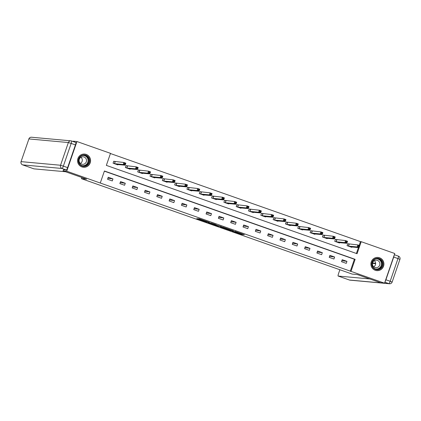 <?xml version="1.0" encoding="UTF-8"?>
<svg xmlns="http://www.w3.org/2000/svg" width="421" height="421" viewBox="0 0 421 421"><rect width="100%" height="100%" fill="white"/><g stroke="black" fill="none" stroke-linecap="round" stroke-linejoin="round"><path stroke-width="0.63" d="M232.155 231.087L241.749 234.455L244.354 234.692L234.834 231.329L238.36 232.718L232.155 231.087M86.226 154.418A6.625 6.52 -84.8 0 1 83.469 167.269A6.625 6.52 -84.8 0 1 77.696 159.28A6.625 6.52 -84.8 0 1 86.226 154.418M379.568 257.778A6.625 6.52 -84.8 0 1 376.806 270.629A6.625 6.52 -84.8 0 1 371.038 262.641A6.625 6.52 -84.8 0 1 379.568 257.778M197.796 218.741L196.781 218.646L206.843 222.156L209.447 222.388L198.744 218.625L207.942 221.962L206.201 221.814L197.796 218.741M359.171 245.396L360.476 241.617L361.207 241.686L394.756 253.505L384.536 283.186L380.868 282.849L357.345 274.56L352.214 274.092L81.448 178.683L86.584 179.157L63.061 170.868L66.728 171.205L76.943 141.524L110.497 153.344L106.35 165.379L357.066 253.716L359.155 247.637M384.536 283.186L350.988 271.366L355.129 259.331L104.419 170.994L100.277 183.024L66.728 171.205M100.277 183.024L350.988 271.366M220.246 226.877L230.94 230.645L233.544 230.882L222.841 227.114L220.246 226.877M217.973 226.114L208.185 222.635L211.71 223.156L216.268 224.793L215.189 224.698L215.831 224.956L221.535 226.64L218.01 226.003M81.858 177.494L81.448 178.683M350.256 271.298L354.398 259.262L104.361 171.163M346.946 261.362L342.21 259.694L341.52 261.699L346.257 263.367L346.946 261.362L341.868 260.699M334.632 257.02L329.896 255.352L329.206 257.357L333.942 259.026L334.632 257.02L329.554 256.357M322.318 252.684L317.581 251.016L316.892 253.021L321.628 254.689L322.318 252.684L317.234 252.021M310.003 248.343L305.267 246.674L304.578 248.679L309.314 250.348L310.003 248.343L304.92 247.68M297.689 244.006L292.953 242.338L292.263 244.343L297 246.011L297.689 244.006L292.606 243.343M285.375 239.665L280.639 237.997L279.949 240.002L284.685 241.67L285.375 239.665L280.291 239.002M273.061 235.328L268.324 233.66L267.635 235.665L272.371 237.333L273.061 235.328L267.977 234.665M260.746 230.987L256.01 229.319L255.321 231.324L260.057 232.992L260.746 230.987L255.663 230.324M248.432 226.651L243.696 224.982L243.006 226.987L247.743 228.656L248.432 226.651L243.349 225.988M236.118 222.309L231.382 220.641L230.692 222.646L235.428 224.314L236.118 222.309L231.034 221.646M223.804 217.973L219.067 216.299L218.378 218.31L223.114 219.978L223.804 217.973L218.72 217.31M211.489 213.631L206.753 211.963L206.058 213.968L210.795 215.636L211.489 213.631L206.406 212.968M199.175 209.295L194.439 207.621L193.744 209.626L198.48 211.3L199.175 209.295L194.092 208.632M186.861 204.953L182.125 203.285L181.43 205.29L186.166 206.958L186.861 204.953L181.777 204.29M174.547 200.612L169.805 198.944L169.116 200.949L173.852 202.622L174.547 200.612L169.463 199.954M162.227 196.275L157.491 194.607L156.801 196.612L161.538 198.28L162.227 196.275L157.149 195.612M149.913 191.934L145.177 190.266L144.487 192.271L149.223 193.939L149.913 191.934L144.835 191.271M137.599 187.598L132.862 185.929L132.173 187.934L136.909 189.603L137.599 187.598L132.515 186.935M125.284 183.256L120.548 181.588L119.859 183.593L124.595 185.261L125.284 183.256L120.201 182.593M112.97 178.92L108.234 177.252L107.544 179.257L112.281 180.925L112.97 178.92L107.887 178.257M360.476 241.617L110.434 153.518M356.392 253.479L358.424 247.574M349.014 244.101L347.735 243.648L347.046 245.654L351.782 247.327L351.903 246.974M336.7 239.76L335.421 239.312L334.732 241.317L339.468 242.985L339.589 242.638M324.386 235.423L323.107 234.971L322.418 236.976L327.154 238.644L327.275 238.297M312.072 231.082L310.793 230.634L310.103 232.639L314.84 234.308L314.961 233.96M299.757 226.745L298.478 226.293L297.789 228.298L302.525 229.966L302.641 229.619M287.443 222.404L286.164 221.956L285.475 223.961L290.211 225.63L290.327 225.282M275.123 218.067L273.85 217.615L273.155 219.62L277.892 221.288L278.013 220.941M262.809 213.726L261.536 213.279L260.841 215.284L265.577 216.952L265.698 216.599M250.495 209.39L249.221 208.937L248.527 210.942L253.263 212.61L253.384 212.263M238.181 205.048L236.902 204.601L236.213 206.606L240.949 208.274L241.07 207.921M225.867 200.712L224.588 200.259L223.898 202.264L228.635 203.932L228.756 203.585M213.552 196.37L212.273 195.923L211.584 197.928L216.32 199.596L216.441 199.244M201.238 192.034L199.959 191.581L199.27 193.586L204.006 195.255L204.127 194.907M188.924 187.692L187.645 187.24L186.956 189.25L191.692 190.918L191.813 190.566M176.609 183.351L175.331 182.903L174.641 184.908L179.378 186.577L179.499 186.229M164.295 179.014L163.016 178.562L162.327 180.567L167.063 182.24L167.184 181.888M151.981 174.673L150.702 174.226L150.013 176.231L154.749 177.899L154.87 177.551M139.667 170.337L138.388 169.884L137.699 171.889L142.435 173.563L142.556 173.21M127.352 165.995L126.074 165.548L125.384 167.553L130.121 169.221L130.242 168.874M115.038 161.659L113.759 161.206L113.07 163.211L117.806 164.879L117.922 164.532M73.159 141.535L73.28 141.188L76.943 141.524M63.061 170.868L63.455 169.726M350.504 246.874L359.16 247.643L357.187 246.943L357.876 244.938L359.85 245.632L361.207 241.686M354.398 259.262L355.129 259.331M229.371 230.076L231.845 230.303L226.188 228.856L229.371 230.076M214.11 224.598L218.873 226.114L214.11 224.598L214.294 224.067M347.067 245.664L347.704 243.748M358.45 245.769L358.176 246.569L358.966 246.848L359.239 246.043L358.45 245.769L357.876 244.938L347.725 243.754M358.176 246.569L357.187 246.943L348.325 246.106M359.239 246.043L359.85 245.632L359.16 247.643L358.966 246.848M376.242 258.394A5.731 5.647 -84.8 0 1 382.842 262.941A5.731 5.647 -84.8 0 1 378.342 269.65A5.731 5.647 -84.8 0 1 371.748 265.104A5.731 5.647 -84.8 0 1 376.242 258.394M378.195 269.23A5.305 5.226 95.2 0 0 377.705 258.731A5.305 5.226 95.2 0 0 372.001 264.283A5.305 5.226 95.2 0 0 378.195 269.23M374.322 260.636A3.778 3.721 -84.8 0 1 373.753 266.814M376.842 267.63A3.778 3.721 95.2 0 0 376.495 260.157A3.778 3.721 95.2 0 0 372.432 264.109A3.778 3.721 95.2 0 0 376.842 267.63M374.49 269.966A6.578 6.478 95.2 0 0 383.768 263.693A6.578 6.478 95.2 0 0 375.616 257.673M82.905 155.039A5.731 5.647 -84.8 0 1 89.499 159.585A5.731 5.647 -84.8 0 1 85.005 166.29A5.731 5.647 -84.8 0 1 78.406 161.743A5.731 5.647 -84.8 0 1 82.905 155.039M84.853 165.869A5.305 5.226 95.2 0 0 84.363 155.37A5.305 5.226 95.2 0 0 78.659 160.922A5.305 5.226 95.2 0 0 84.853 165.869M80.979 157.275A3.778 3.721 -84.8 0 1 80.411 163.459M83.5 164.269A3.778 3.721 95.2 0 0 83.153 156.796A3.778 3.721 95.2 0 0 79.09 160.748A3.778 3.721 95.2 0 0 83.5 164.269M81.153 166.605A6.578 6.478 95.2 0 0 90.431 160.338A6.578 6.478 95.2 0 0 82.279 154.312M393.719 257.073L385.904 279.77L390.167 281.275L397.982 258.573L393.719 257.073A2.547 0.426 -70.6 0 0 394.209 255.1M339.868 269.74L338.542 273.603A2.547 0.426 -70.6 0 0 338.131 276.044A2.547 0.426 -70.6 0 0 338.152 276.05L349.441 280.023L388.899 283.638L384.868 282.223M369.796 278.949L338.152 276.05L349.425 280.023A2.547 0.426 109.4 0 1 349.425 280.023A2.547 0.426 109.4 0 1 349.404 280.012M385.047 281.712A2.547 0.426 -70.6 0 0 385.904 279.77M375.637 263.262L372.548 262.978M375.643 263.672L372.469 263.383M65.565 171.747L33.917 168.853A2.547 0.426 109.4 0 1 33.901 168.847A2.547 0.426 109.4 0 1 33.885 168.837L22.613 164.869A2.547 0.426 -70.6 0 0 22.629 164.874L33.917 168.853M67.618 167.621L75.433 144.924L71.17 143.419L63.355 166.121L67.618 167.621A2.547 0.426 109.4 0 1 66.35 169.989L63.434 169.784M71.596 140.988L75.822 142.477A2.547 0.426 109.4 0 1 75.838 142.482A2.547 0.426 109.4 0 1 75.433 144.924M334.753 241.322L335.384 239.412M338.189 242.533L346.846 243.301L344.873 242.607L345.562 240.601L335.411 239.412M346.136 241.428L345.562 240.601L347.536 241.296L346.846 243.301L346.925 241.707L346.136 241.428L345.862 242.233L346.651 242.507M345.862 242.233L344.873 242.607L336.011 241.765M346.925 241.707L347.536 241.296M322.433 236.986L323.07 235.071M325.875 238.197L334.532 238.96L332.558 238.265L333.248 236.26L323.091 235.076M333.821 237.091L333.248 236.26L335.221 236.955L334.532 238.96L334.611 237.365L333.821 237.091L333.548 237.891L334.337 238.17M333.548 237.891L332.558 238.265L323.696 237.428M334.611 237.365L335.221 236.955M310.119 232.645L310.756 230.734M313.561 233.855L322.218 234.623L320.244 233.929L320.934 231.924L310.777 230.734M321.507 232.75L320.934 231.924L322.907 232.618L322.218 234.623L322.297 233.029L321.507 232.75L321.234 233.55L322.023 233.829M321.234 233.55L320.244 233.929L311.377 233.087M322.297 233.029L322.907 232.618M297.805 228.308L298.442 226.393M301.247 229.519L309.903 230.282L307.93 229.587L308.619 227.582L298.463 226.398M309.193 228.414L308.619 227.582L310.593 228.277L309.903 230.282L309.982 228.687L309.193 228.414L308.919 229.213L309.709 229.492M308.919 229.213L307.93 229.587L299.063 228.75M309.982 228.687L310.593 228.277M285.491 223.967L286.127 222.056M288.932 225.177L297.589 225.945L295.616 225.251L296.305 223.246L286.148 222.056M296.879 224.072L296.305 223.246L298.278 223.94L297.589 225.945L297.668 224.351L296.879 224.072L296.605 224.872L297.394 225.151M296.605 224.872L295.616 225.251L286.748 224.409M297.668 224.351L298.278 223.94M273.176 219.63L273.813 217.715M276.618 220.841L285.275 221.604L283.296 220.909L283.991 218.904L273.834 217.72M284.564 219.73L283.991 218.904L285.964 219.599L285.275 221.604L285.354 220.009L284.564 219.73L284.291 220.536L285.08 220.815M284.291 220.536L283.296 220.909L274.434 220.072M285.354 220.009L285.964 219.599M260.862 215.289L261.499 213.379M264.304 216.499L272.955 217.268L270.982 216.573L271.677 214.568L261.52 213.379M272.25 215.394L271.677 214.568L273.65 215.263L272.955 217.268L273.04 215.673L272.25 215.394L271.977 216.194L272.766 216.473M271.977 216.194L270.982 216.573L262.12 215.731M273.04 215.673L273.65 215.263M248.548 210.947L249.185 209.037M251.99 212.163L260.641 212.926L258.668 212.231L259.362 210.226L249.206 209.037M259.936 211.053L259.362 210.226L261.336 210.921L260.641 212.926L260.725 211.331L259.936 211.053L259.657 211.858L260.446 212.137M259.657 211.858L258.668 212.231L249.806 211.395M260.725 211.331L261.336 210.921M236.234 206.611L236.87 204.701M239.67 207.821L248.327 208.59L246.353 207.895L247.048 205.89L236.891 204.701M247.622 206.716L247.048 205.89L249.022 206.585L248.327 208.59L248.411 206.995L247.622 206.716L247.343 207.516L248.132 207.795M247.343 207.516L246.353 207.895L237.491 207.053M248.411 206.995L249.022 206.585M223.919 202.269L224.556 200.359M227.356 203.485L236.013 204.248L234.039 203.554L234.729 201.548L224.577 200.359M235.307 202.375L234.729 201.548L236.702 202.243L236.013 204.248L236.097 202.654L235.307 202.375L235.029 203.18L235.818 203.459M235.029 203.18L234.039 203.554L225.177 202.717M236.097 202.654L236.702 202.243M211.605 197.933L212.242 196.018M215.042 199.144L223.698 199.912L221.725 199.217L222.414 197.212L212.263 196.023M222.993 198.038L222.414 197.212L224.388 197.907L223.698 199.912L223.783 198.317L222.993 198.038L222.714 198.838L223.504 199.117M222.714 198.838L221.725 199.217L212.863 198.375M223.783 198.317L224.388 197.907M199.291 193.592L199.928 191.681M202.727 194.807L211.384 195.57L209.411 194.876L210.1 192.871L199.949 191.681M210.679 193.697L210.1 192.871L212.073 193.565L211.384 195.57L211.468 193.976L210.679 193.697L210.4 194.502L211.189 194.781M210.4 194.502L209.411 194.876L200.549 194.039M211.468 193.976L212.073 193.565M186.977 189.255L187.613 187.34M190.413 190.466L199.07 191.234L197.096 190.539L197.786 188.529L187.634 187.345M198.365 189.361L197.786 188.529L199.759 189.229L199.07 191.234L199.154 189.639L198.365 189.361L198.086 190.16L198.875 190.439M198.086 190.16L197.096 190.539L188.234 189.697M199.154 189.639L199.759 189.229M174.662 184.914L175.299 183.003M178.099 186.129L186.756 186.892L184.782 186.198L185.472 184.193L175.32 183.003M186.05 185.019L185.472 184.193L187.445 184.887L186.756 186.892L186.84 185.298L186.05 185.019L185.772 185.824L186.561 186.098M185.772 185.824L184.782 186.198L175.92 185.361M186.84 185.298L187.445 184.887M162.348 180.577L162.985 178.662M165.785 181.788L174.441 182.556L172.468 181.856L173.157 179.851L163.006 178.667M173.731 180.683L173.157 179.851L175.131 180.551L174.441 182.556L174.52 180.962L173.731 180.683L173.457 181.483L174.247 181.761M173.457 181.483L172.468 181.856L163.606 181.019M174.52 180.962L175.131 180.551M150.034 176.236L150.665 174.326M153.47 177.446L162.127 178.215L160.154 177.52L160.843 175.515L150.692 174.326M161.417 176.341L160.843 175.515L162.816 176.21L162.127 178.215L162.206 176.62L161.417 176.341L161.143 177.146L161.932 177.42M161.143 177.146L160.154 177.52L151.292 176.678M162.206 176.62L162.816 176.21M137.714 171.9L138.351 169.984M141.156 173.11L149.813 173.878L147.839 173.178L148.529 171.173L138.372 169.989M149.102 172.005L148.529 171.173L150.502 171.868L149.813 173.878L149.892 172.278L149.102 172.005L148.829 172.805L149.618 173.084M148.829 172.805L147.839 173.178L138.977 172.342M149.892 172.278L150.502 171.868M125.4 167.558L126.037 165.648M128.842 168.768L137.499 169.537L135.525 168.842L136.215 166.837L126.058 165.648M136.788 167.663L136.215 166.837L138.188 167.532L137.499 169.537L137.578 167.942L136.788 167.663L136.515 168.463L137.304 168.742M136.515 168.463L135.525 168.842L126.658 168M137.578 167.942L138.188 167.532M113.086 163.222L113.723 161.306M116.528 164.432L125.184 165.195L123.211 164.5L123.9 162.495L113.744 161.311M124.474 163.327L123.9 162.495L125.874 163.19L125.184 165.195L125.263 163.601L124.474 163.327L124.2 164.127L124.99 164.406M124.2 164.127L123.211 164.5L114.344 163.664M125.263 163.601L125.874 163.19M241.97 233.818L241.749 234.455M241.059 233.497L240.828 234.165M231.034 230.371L230.94 230.645M226.403 228.335L226.23 228.85M215.189 224.698L215.284 224.414L215.199 224.698M219.004 226.066L218.894 226.398M214.847 224.261L214.71 224.651M202.501 219.909L202.406 220.183M206.937 221.878L206.843 222.156M349.193 244.143L348.504 246.148M349.083 244.117L348.393 246.122M377.321 258.71A5.305 5.226 -84.8 0 1 377.427 269.156A5.305 5.226 -84.8 0 1 376.358 269.251M375.295 268.956A5.131 5.057 95.2 0 0 381.41 263.367A5.131 5.057 95.2 0 0 376.221 258.81M83.984 155.354A5.305 5.226 -84.8 0 1 84.089 165.8A5.305 5.226 -84.8 0 1 83.016 165.895M81.953 165.595A5.131 5.057 95.2 0 0 88.068 160.006A5.131 5.057 95.2 0 0 82.884 155.449M394.345 254.71L398.371 256.126A2.547 0.426 109.4 0 1 398.387 256.131A2.547 0.426 109.4 0 1 397.982 258.573L399.95 259.362A2.547 2.547 0 0 0 398.387 256.131L394.345 254.705M349.441 280.023A2.547 2.51 95.2 0 0 350.035 280.154A2.547 2.547 0 0 1 349.425 280.023M389.493 283.77A2.547 2.547 0 0 0 392.135 282.065L390.167 281.275A2.547 0.426 109.4 0 1 388.899 283.638A2.547 2.51 95.2 0 0 389.493 283.77L350.035 280.154M399.908 259.368L392.135 282.065M66.35 169.989L62.087 168.489L22.629 164.874A2.547 2.51 95.2 0 1 21.092 161.632L60.545 165.248L68.365 142.545L28.907 138.93L21.05 161.638L28.907 138.93A2.547 2.51 95.2 0 1 31.507 137.23A2.547 2.547 0 0 0 28.865 138.935M22.597 164.858A2.547 0.426 -70.6 0 0 22.613 164.869A2.547 2.547 0 0 1 21.05 161.638M62.087 168.489A2.547 0.426 -70.6 0 0 63.355 166.121L60.545 165.248A2.547 2.51 95.2 0 0 62.087 168.489M75.838 142.482L71.575 140.977A2.547 2.51 95.2 0 0 68.365 142.545L71.17 143.419A2.547 0.426 -70.6 0 0 71.575 140.977A2.547 0.426 -70.6 0 0 71.559 140.977A2.547 2.547 0 0 0 70.965 140.846L31.507 137.23M336.879 239.807L336.19 241.812M336.768 239.781L336.079 241.786M324.565 235.465L323.875 237.47M324.454 235.439L323.76 237.444M312.25 231.129L311.561 233.134M312.14 231.103L311.445 233.108M299.936 226.787L299.247 228.792M299.826 226.761L299.131 228.766M287.622 222.451L286.933 224.456M287.506 222.425L286.817 224.43M275.308 218.11L274.613 220.115M275.192 218.083L274.503 220.088M262.993 213.768L262.299 215.778M262.878 213.747L262.188 215.752M250.679 209.432L249.985 211.437M250.563 209.405L249.874 211.41M238.36 205.09L237.67 207.095M238.249 205.069L237.56 207.074M226.045 200.754L225.356 202.759M225.935 200.728L225.246 202.733M213.731 196.412L213.042 198.417M213.621 196.391L212.931 198.396M201.417 192.076L200.728 194.081M201.306 192.05L200.617 194.055M189.103 187.734L188.413 189.739M188.992 187.713L188.303 189.718M176.788 183.398L176.099 185.403M176.678 183.372L175.989 185.377M164.474 179.057L163.785 181.062M164.364 179.03L163.674 181.035M152.16 174.72L151.471 176.725M152.049 174.694L151.36 176.699M139.846 170.379L139.156 172.384M139.735 170.352L139.041 172.357M127.531 166.042L126.842 168.047M127.421 166.016L126.726 168.021M115.217 161.701L114.528 163.706M115.107 161.675L114.412 163.68M226.372 228.319L226.188 228.856M214.263 224.056L214.073 224.603M376.695 270.577L376.079 270.519M377.895 257.473L377.279 257.415M83.353 167.216L82.737 167.158M84.553 154.112L83.937 154.054"/></g></svg>
